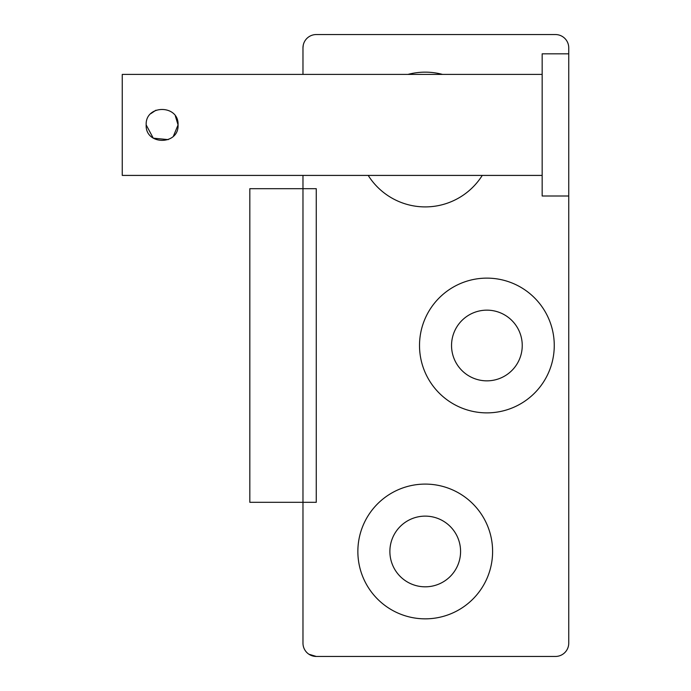 <?xml version="1.0" encoding="UTF-8"?>
<svg xmlns="http://www.w3.org/2000/svg" width="691" height="691" viewBox="0 0 691 691"><rect width="100%" height="100%" fill="white"/><g stroke="black" fill="none" stroke-linecap="round" stroke-linejoin="round"><path stroke-width="1.04" d="M368.208 175.41A67.373 67.373 0 0 0 482.258 175.41M419.515 345.5A67.373 67.373 0 0 0 486.887 412.873A67.373 67.373 0 0 0 554.26 345.5A67.373 67.373 0 0 0 486.887 278.127A67.373 67.373 0 0 0 419.515 345.5M451.543 345.5A35.345 35.345 0 0 0 486.887 380.845A35.345 35.345 0 0 0 522.241 345.5A35.345 35.345 0 0 0 486.887 310.155A35.345 35.345 0 0 0 451.543 345.5M357.86 551.47A67.373 67.373 0 0 0 425.233 618.842A67.373 67.373 0 0 0 492.605 551.47A67.373 67.373 0 0 0 425.233 484.097A67.373 67.373 0 0 0 357.86 551.47M389.879 551.47A35.345 35.345 0 0 0 425.233 586.814A35.345 35.345 0 0 0 460.577 551.47A35.345 35.345 0 0 0 425.233 516.125A35.345 35.345 0 0 0 389.879 551.47M568.745 196.002L568.745 53.82L542.167 53.82L542.167 196.002L568.745 196.002L568.745 643.166A13.284 13.284 0 0 1 555.46 656.45L316.262 656.45A13.284 13.284 0 0 1 302.978 643.166L302.978 502.305L249.822 502.305L249.822 188.695L302.978 188.695L302.978 175.41M568.745 53.82L568.745 47.834A13.284 13.284 0 0 0 555.46 34.55L316.262 34.55A13.284 13.284 0 0 0 302.978 47.834L303.237 45.209M302.978 74.412L302.978 47.834M442.534 74.412A67.373 67.373 0 0 0 407.932 74.412M302.978 188.695L302.978 502.305L316.262 502.305L316.262 188.695L249.822 188.695M316.262 656.45L308.929 654.239M173.415 136.162L178.062 124.916C179.064 145.49 145.179 145.473 146.172 124.916L153.255 138.165L168.25 139.634M542.167 175.41L122.255 175.41L122.255 74.412L542.167 74.412M146.172 124.916C145.179 104.341 179.055 104.332 178.062 124.916L175.367 116.036M155.967 110.197L150.854 113.626"/></g></svg>
